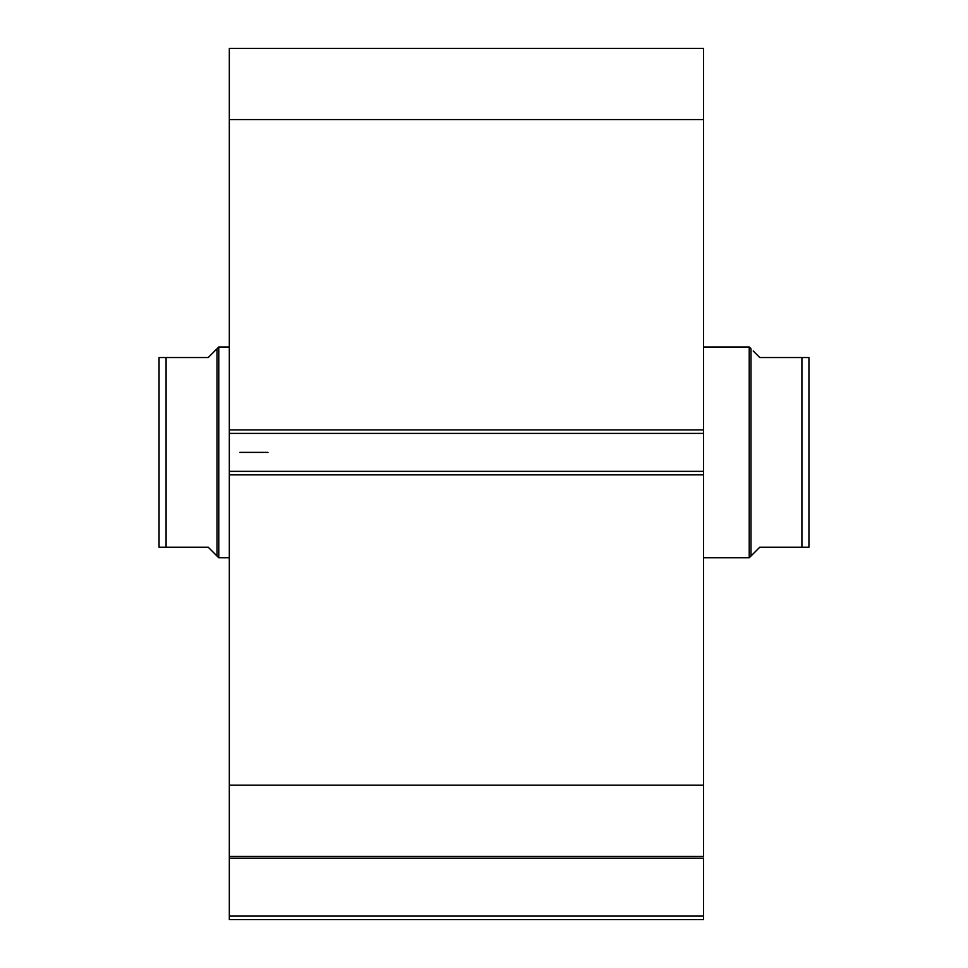 <?xml version="1.0" encoding="UTF-8"?>
<svg xmlns="http://www.w3.org/2000/svg" width="968" height="968" viewBox="0 0 968 968"><rect width="100%" height="100%" fill="white"/><g stroke="black" fill="none" stroke-linecap="round" stroke-linejoin="round"><path stroke-width="1.45" d="M229.319 856.644L229.319 858.156L703.555 858.156L703.555 916.091L229.319 916.091L703.555 916.091L703.555 858.156L229.319 858.156L229.319 919.6L703.555 919.6L703.555 916.091L703.555 919.6L229.319 919.6L229.319 856.365L703.555 856.365L703.555 48.4L229.319 48.4L229.319 119.56L229.319 48.4L703.555 48.4L703.555 429.901L229.319 429.901L229.319 119.56L703.555 119.56L229.319 119.56L229.319 433.41L229.319 429.901L703.555 429.901L703.555 471.356L229.319 471.356L229.319 433.41L703.555 433.41L229.319 433.41L229.319 474.864L229.319 471.356L703.555 471.356L703.555 785.205L229.319 785.205L229.319 474.864L703.555 474.864L229.319 474.864L229.319 856.365L229.319 785.205L703.555 785.205L703.555 856.644M229.319 856.365L703.555 856.365M749.22 557.774L750.986 556.019L750.986 348.758L749.22 346.992L749.22 557.774L749.22 346.992L703.555 346.992L749.22 346.992L750.986 348.758L750.986 556.019L749.22 557.774L703.555 557.774L749.22 557.774M218.78 557.774L217.013 556.019L218.78 557.774L229.319 557.774L218.78 557.774L218.78 346.992L229.319 346.992L218.78 346.992L218.78 557.774M214.799 350.973L208.241 357.531L218.78 346.992L217.013 348.758L217.013 556.019L217.013 348.758L208.241 357.531L166.085 357.531L166.085 547.235L208.241 547.235L217.013 556.019L208.241 547.235L159.054 547.235L166.085 547.235L166.085 357.531L159.054 357.531L159.054 547.235L159.054 357.531L159.853 357.531L159.2 357.531M208.241 357.531L163.265 357.531M214.799 553.793L208.241 547.235M164.512 357.531L166.085 357.531M163.277 547.235L159.865 547.235M808.945 357.531L808.945 547.235L808.945 357.531L801.915 357.531L801.915 547.235L808.945 547.235L759.759 547.235L750.986 556.019L759.759 547.235L801.915 547.235L801.915 357.531L759.759 357.531L753.201 350.973M804.735 357.531L759.759 357.531M801.915 357.531L803.488 357.531M808.135 547.235L804.723 547.235M267.954 452.383L239.858 452.383L267.954 452.383"/></g></svg>
